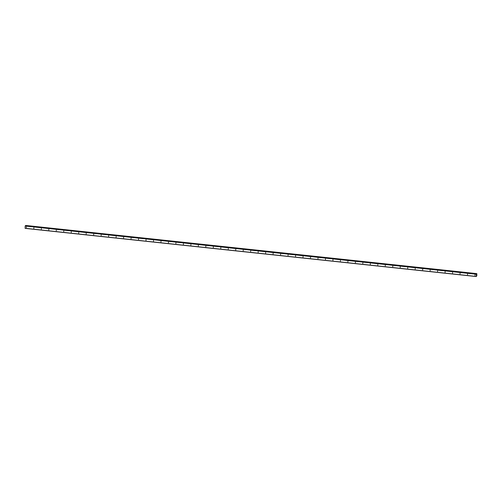 <?xml version="1.0" encoding="UTF-8"?>
<svg xmlns="http://www.w3.org/2000/svg" width="502" height="502" viewBox="0 0 502 502"><rect width="100%" height="100%" fill="white"/><g stroke="black" fill="none" stroke-linecap="round" stroke-linejoin="round"><path stroke-width="0.75" d="M26.399 226.967L26.38 227.588L26.399 226.967M33.879 227.764L33.854 228.391L33.879 227.764M41.352 228.561L41.333 229.188L41.352 228.561M48.832 229.358L48.807 229.985L48.832 229.358M56.312 230.161L56.287 230.782L56.312 230.161M63.785 230.958L63.76 231.585L63.785 230.958M71.265 231.755L71.24 232.382L71.265 231.755M78.739 232.552L78.714 233.179L78.739 232.552M86.218 233.355L86.193 233.982L86.218 233.355M93.692 234.152L93.667 234.779L93.692 234.152M101.172 234.949L101.147 235.576L101.172 234.949M108.645 235.745L108.62 236.373L108.645 235.745M116.125 236.549L116.1 237.176L116.125 236.549M123.599 237.346L123.58 237.973L123.599 237.346M131.078 238.143L131.053 238.77L131.078 238.143M138.552 238.939L138.533 239.567L138.552 238.939M146.032 239.743L146.007 240.37L146.032 239.743M153.512 240.54L153.486 241.167L153.512 240.54M160.985 241.337L160.96 241.964L160.985 241.337M168.465 242.133L168.44 242.761L168.465 242.133M175.938 242.937L175.913 243.564L175.938 242.937M183.418 243.734L183.393 244.361L183.418 243.734M190.892 244.53L190.867 245.158L190.892 244.53M198.372 245.327L198.346 245.955L198.372 245.327M205.845 246.131L205.82 246.758L205.845 246.131M213.325 246.928L213.3 247.555L213.325 246.928M220.798 247.724L220.78 248.352L220.798 247.724M228.278 248.528L228.253 249.149L228.278 248.528M235.752 249.325L235.733 249.952L235.752 249.325M243.232 250.121L243.206 250.749L243.232 250.121M250.711 250.918L250.686 251.546L250.711 250.918M258.185 251.722L258.16 252.343L258.185 251.722M265.665 252.519L265.64 253.146L265.665 252.519M273.138 253.315L273.113 253.943L273.138 253.315M280.618 254.112L280.593 254.74L280.618 254.112M288.092 254.916L288.066 255.537L288.092 254.916M295.571 255.713L295.546 256.34L295.571 255.713M303.045 256.509L303.02 257.137L303.045 256.509M310.525 257.306L310.5 257.934L310.525 257.306M317.998 258.11L317.979 258.731L317.998 258.11M325.478 258.906L325.453 259.534L325.478 258.906M332.952 259.703L332.933 260.331L332.952 259.703M340.431 260.5L340.406 261.128L340.431 260.5M347.911 261.304L347.886 261.931L347.911 261.304M355.385 262.1L355.36 262.728L355.385 262.1M362.864 262.897L362.839 263.525L362.864 262.897M370.338 263.694L370.313 264.322L370.338 263.694M377.818 264.498L377.793 265.125L377.818 264.498M385.291 265.294L385.266 265.922L385.291 265.294M392.771 266.091L392.746 266.719L392.771 266.091M400.245 266.888L400.219 267.516L400.245 266.888M407.724 267.692L407.699 268.319L407.724 267.692M415.198 268.488L415.179 269.116L415.198 268.488M422.678 269.285L422.653 269.913L422.678 269.285M430.151 270.082L430.132 270.71L430.151 270.082M437.631 270.885L437.606 271.513L437.631 270.885M445.111 271.682L445.086 272.31L445.111 271.682M452.584 272.479L452.559 273.107L452.584 272.479M460.064 273.283L460.039 273.904L460.064 273.283M467.538 274.079L467.513 274.707L467.538 274.079M475.017 274.876L474.992 275.504L475.017 274.876M476.235 276.546L25.131 228.366L25.188 226.019L476.549 274.261L476.812 273.634L476.831 275.705L476.235 276.546L476.429 273.96L25.338 225.781M25.589 225.806L476.743 273.759M25.709 225.454L476.812 273.634L25.64 225.58M476.505 275.033L476.63 274.688M25.226 225.862L476.335 274.042M25.188 226.019L476.291 274.192M25.1 228.272L476.203 276.451M25.646 225.542L476.749 273.722M25.652 225.517L476.756 273.697M25.665 225.486L476.774 273.665"/></g></svg>
